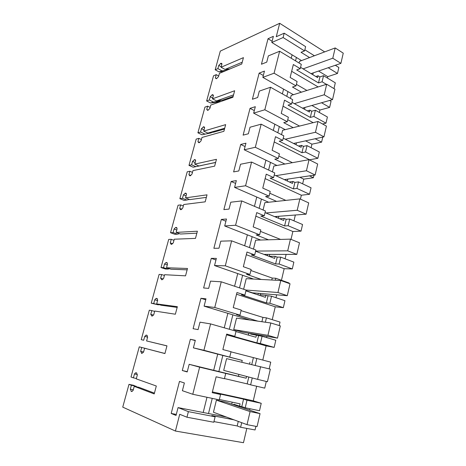 <?xml version="1.0" encoding="UTF-8"?>
<svg xmlns="http://www.w3.org/2000/svg" width="466" height="466" viewBox="0 0 466 466"><rect width="100%" height="100%" fill="white"/><g stroke="black" fill="none" stroke-linecap="round" stroke-linejoin="round"><path stroke-width="0.7" d="M304.583 50.911L305.626 46.641L284.208 33.197L283.107 37.542L304.583 50.911L301.03 52.303L309.558 57.574M335.316 65.281L338.852 67.506L337.477 73.465L328.221 67.727M283.107 37.542L271.8 42.476L273.379 36.331L268.032 38.725L261.438 64.238L266.756 62.112L268.358 55.885L279.635 51.243L274.078 73.203L262.841 77.373L264.455 71.082L259.148 73.115L252.391 99.252L257.675 97.499L259.312 91.115L270.519 87.247L264.816 109.772L253.655 113.139L255.316 106.691L250.044 108.345L243.118 135.134L248.361 133.765L250.038 127.224L261.17 124.172L255.321 147.273L244.242 149.802L245.943 143.19L240.712 144.454L233.617 171.907L238.813 170.952L240.538 164.242L251.576 162.052L245.576 185.759L234.59 187.402L236.332 180.616L231.148 181.466L223.872 209.618L229.022 209.094L230.786 202.209L241.732 200.928L235.575 225.259L224.688 225.963L226.476 219.008L221.338 219.416L213.877 248.296L218.973 248.221L220.785 241.161L231.631 240.835L225.299 265.818L214.529 265.538L216.364 258.397L211.279 258.345L203.625 287.976L208.663 288.384L210.527 281.132L221.251 281.814L214.756 307.478L204.102 306.156L205.984 298.822L200.957 298.292L193.099 328.699L198.079 329.613L199.99 322.169L210.591 323.905L203.916 350.281L193.39 347.863L195.324 340.331L190.361 339.289L182.293 370.517L187.204 371.955L189.167 364.307L199.64 367.167L192.773 394.277L182.392 390.706L184.379 382.97L179.486 381.386L171.197 413.458L176.037 415.456L178.053 407.599L188.38 411.641L186.965 417.227L179.713 414.28L175.426 431.044L122.744 407.127L128.989 384.357L131.389 385.265L130.317 389.203L131.459 391.481L132.006 391.475L133.148 390.316L134.231 386.343L154.217 393.927L156.314 386.005L136.264 378.87L137.336 374.926L136.532 372.864L135.664 372.759L134.482 373.948L133.416 377.856L131.004 377L139.264 346.844L141.711 347.485L140.662 351.329L141.845 353.385L143.545 352.121L144.6 348.242L164.923 353.566L166.968 345.848L146.586 340.949L147.635 337.099L146.802 335.211L145.998 335.159L144.734 336.435L143.691 340.25L141.233 339.662L149.306 310.21L151.794 310.589L150.763 314.346L151.986 316.193L153.698 314.83L154.729 311.043L175.362 314.218L177.36 306.686L156.663 303.914L157.689 300.156L156.826 298.438L156.098 298.432L154.741 299.795L153.722 303.523L151.229 303.185L159.11 274.41L161.638 274.55L160.636 278.214L161.888 279.862L163.613 278.406L164.615 274.707L185.544 275.837L187.495 268.486L166.513 267.746L167.51 264.076L166.618 262.515L165.972 262.544L164.521 263.995L163.525 267.641L160.991 267.554L168.698 239.425L171.255 239.326L170.276 242.914L171.173 244.376L171.564 244.365L173.294 242.827L174.278 239.209L195.481 238.388L197.38 231.218L176.131 232.406L177.109 228.818L176.189 227.42L175.624 227.478L174.074 229.016L173.102 232.581L170.533 232.72L178.07 205.232L180.662 204.906L179.701 208.413L180.627 209.723L181.024 209.677L182.759 208.052L183.72 204.522L205.174 201.836L207.032 194.835L185.532 197.875L186.482 194.369L185.538 193.116L183.412 194.829L182.462 198.306L179.864 198.673L187.227 171.791L189.854 171.255L188.916 174.68L189.866 175.851L190.309 175.764L192.009 174.068L192.947 170.614L214.64 166.152L216.457 159.32L194.718 164.119L195.65 160.688L194.683 159.576L192.545 161.399L191.613 164.801L188.986 165.383L196.192 139.089L198.842 138.344L197.928 141.693L198.854 142.742L199.302 142.619L201.056 140.843L201.97 137.464L223.884 131.307L225.66 124.632L203.7 131.109L204.615 127.754L203.625 126.781L201.475 128.703L200.566 132.035L197.91 132.816L204.958 107.098L207.638 106.155L206.741 109.434L207.603 110.372L208.145 110.192L209.898 108.345L210.795 105.042L232.918 97.266L234.648 90.748L212.49 98.827L213.381 95.547L212.368 94.703L210.213 96.724L209.321 99.98L206.636 100.959L213.533 75.789L216.241 74.659L215.362 77.869L216.16 78.707L216.789 78.474L218.548 76.558L219.428 73.331L241.738 64.011L243.433 57.638L221.082 67.25L221.956 64.04L220.925 63.318L218.758 65.432L217.89 68.624L215.181 69.789L220.302 51.097L279.687 23.3L276.256 36.727L284.208 33.197M304.851 49.798L314.404 55.757M271.8 42.476L301.531 60.592M256.673 386.256L253.271 400.807L261.228 403.3L259.51 410.732L245.221 407.756L246.997 400.218L243.561 399.129L217.238 393.415L220.569 394.492L219.259 399.863L192.773 394.277M249.63 410.127L249.957 408.74M255.898 426.349L255.065 429.961L240.619 427.258L241.697 422.685M246.817 428.417L243.473 442.7L175.426 431.044M327.429 78.049L327.761 76.651L337.477 73.465M326.375 84.334L322.099 81.771L323.532 75.684L335.31 82.837L333.976 88.598M329.602 100.464L331.041 101.303L329.631 107.401L321.534 102.747M319.367 112.475L319.938 110.023L329.631 107.401M315.383 110.232L327.412 117.001L325.984 123.164L313.915 116.471L315.383 110.232L311.789 111.211L309.902 110.157L307.333 110.867M322.577 123.997L325.984 123.164M322.769 137.097L321.598 142.153L315.185 138.751M311.107 147.728L311.94 144.175L321.598 142.153M307.042 145.625L319.327 151.98L317.864 158.294L305.533 152.009L307.042 145.625L303.459 146.371L301.531 145.38L298.531 146.009M274.194 141.955L309.628 159.78L317.864 158.294M313.962 175.181L313.373 177.744L309.482 175.857M302.644 183.843L303.75 179.142L313.373 177.744M298.49 181.88L311.043 187.81L309.546 194.275L296.947 188.427L298.49 181.88L294.926 182.387L292.957 181.46L289.351 181.979M265.131 178.6L301.345 195.219L309.546 194.275M301.345 195.219L300.43 199.128M293.976 220.855L295.345 215.012M289.724 219.043L302.556 224.519L301.024 231.142L288.145 225.748L289.724 219.043L286.176 219.288L284.167 218.432L279.641 218.758M255.846 216.172L292.858 231.509L301.024 231.142M292.858 231.509L291.023 239.367M285.087 258.793L286.118 254.395M280.742 257.139L293.86 262.137L292.293 268.929L279.117 264.018L280.742 257.139L277.212 257.115L275.156 256.335L269.284 256.312L269.744 254.389M246.316 254.704L284.161 268.696L292.293 268.929M284.161 268.696L281.452 280.276M275.301 280.2L275.761 278.249L289.042 282.973L288.943 283.398M275.971 297.692L276.647 294.821M271.527 296.207L284.947 300.698L283.334 307.665L269.861 303.261L271.527 296.207L260.086 294.704L260.377 293.475M236.542 294.227L275.255 306.797L283.334 307.665M275.255 306.797L272.243 319.664M265.393 322.216L266.418 317.859L280.008 322.07L279.204 325.548M266.622 337.594L266.919 336.324M262.073 336.283L275.802 340.244L274.154 347.391L260.366 343.524L262.073 336.283L250.65 334.07L250.772 333.569M226.517 334.786L266.121 345.859L274.154 347.391M266.121 345.859L262.795 360.072M255.211 365.391L256.836 358.5L270.74 362.164L269.191 368.862M266.278 381.462L264.735 388.143L250.626 384.84L252.252 377.943M279.687 23.3L324.68 51.895M274.078 73.203L296.026 85.884L297.098 81.509L290.143 77.455L293.341 64.529L300.238 68.665L301.292 64.349L279.635 51.243M300.564 67.343L317.643 77.612L318.08 75.766L319.926 76.884L323.532 75.684M268.032 38.725L272.121 41.218M292.095 54.848L291.244 58.267M128.989 384.357L133.742 385.341L136.719 386.862M215.181 69.789L219.119 71.939L223.977 71.432M217.89 68.624L221.845 70.791L219.119 71.939M218.758 65.432L221.21 66.789M225.859 69.358L227.181 70.092M226.715 70.284L221.845 70.791M229.703 68.962L229.231 69.236M229.948 68.933L225.055 69.44L221.082 67.25M242.215 62.211L225.055 69.44M216.62 78.544L215.362 77.869M216.241 74.659L218.705 75.999M210.655 103.009L216.836 102.165L219.678 101.163L213.358 102.048L210.655 103.009L206.636 100.959M209.321 99.98L213.358 102.048M210.213 96.724L212.712 98.017M217.954 100.72L219.026 101.273M220.814 100.336L219.678 101.163M233.146 96.404L222.637 100.114L216.539 100.912L212.49 98.827M233.559 94.848L216.539 100.912M208.209 110.168L206.741 109.434M207.638 106.155L210.149 107.425M202.005 134.761L211.127 132.892L202.005 134.761L197.91 132.816M200.566 132.035L204.679 133.992M201.475 128.703L204.026 129.927M209.886 132.74L210.463 133.014M211.721 132.431L211.127 132.892M224.478 129.076L214.063 132.053L207.836 133.084L203.7 131.109M224.699 128.237L207.836 133.084M199.623 142.485L197.928 141.693M198.842 138.344L201.405 139.544M193.169 167.212L202.384 165.319L193.169 167.212L188.986 165.383M191.613 164.801L195.813 166.642M192.545 161.399L195.143 162.547M215.612 162.494L198.935 165.978L194.718 164.119M215.636 162.401L198.935 165.978M190.839 175.501L188.916 174.68M189.854 171.255L192.47 172.379M179.864 198.673L184.128 200.386L186.744 200.03L182.462 198.306M183.412 194.829L186.068 195.901M189.359 199.419L186.744 200.03M185.532 197.875L189.831 199.611L206.362 197.374M181.845 209.246L179.701 208.413M180.662 204.906L183.33 205.96M170.533 232.72L174.89 234.305L177.476 234.177L173.102 232.581M174.074 229.016L176.783 230.018M179.486 233.641L177.476 234.177M176.131 232.406L180.523 234.019L196.862 233.175M172.636 243.747L170.276 242.914M171.255 239.326L173.981 240.305M160.991 267.554L165.436 269.004L167.987 269.103L163.525 267.641M164.521 263.995L167.282 264.915M169.379 268.69L167.987 269.103M166.513 267.746L170.999 269.22L187.134 269.843M163.199 279.029L160.636 278.214M161.638 274.55L164.416 275.435M151.229 303.185L158.283 304.846L153.722 303.523M154.741 299.795L157.56 300.622M159.017 304.601L158.283 304.846M156.663 303.914L161.248 305.247L177.167 307.409M153.524 315.115L150.763 314.346M151.794 310.589L154.63 311.393M141.233 339.662L143.691 340.25M144.734 336.435L147.617 337.174M146.586 340.949L166.956 345.9M144.6 348.242L164.941 353.49M143.569 352.034L140.662 351.329M146.441 348.696L139.264 346.844M141.711 347.485L146.388 348.632M133.416 377.856L136.369 378.491M134.482 373.948L137.33 374.571M134.231 386.343L139.037 387.339L154.421 393.141M133.288 389.809L130.317 389.203M131.389 385.265L136.171 386.256M213.941 421.596L237.2 425.959L240.619 427.258M186.965 417.227L213.783 422.243L215.117 416.79L211.803 415.538L233.955 419.825M188.38 411.641L215.117 416.79M178.053 407.599L226.33 417.006M171.197 413.458L176.305 414.414M206.991 397.277L203.205 412.497M219.352 399.467L240.089 403.853L239.541 406.142L241.784 406.608L243.561 399.129M199.64 367.167L225.725 373.417L224.426 378.718L216.131 376.778L212.199 392.675L220.569 394.492M225.725 373.417L246.182 378.211L246.601 376.446M189.167 364.307L246.182 378.211M182.293 370.517L187.28 371.67M190.361 339.289L195.26 340.588M217.715 354.125L213.719 370.196M193.39 347.863L242.238 360.434L241.807 362.216M203.916 350.281L242.238 360.434M229.755 356.939L231.031 351.708L222.865 349.552L226.686 334.081L234.788 336.353L236.046 331.192L210.591 323.905M235.959 331.553L255.921 337.256L256.44 335.066M200.957 298.292L205.739 299.772M227.851 313.333L224.251 327.814M204.102 306.156L250.079 320.049M214.756 307.478L239.973 315.144L236.577 314.69L257.873 321.15M239.973 315.144L241.219 310.053L233.239 307.583L236.967 292.514L244.871 295.1L246.1 290.068L221.251 281.814M245.908 290.871L265.41 297.337L265.917 295.199M211.279 258.345L215.95 259.993M237.73 273.583L234.584 286.24M214.529 265.538L253.504 279.047M225.299 265.818L249.922 274.445L246.497 274.293L261.298 279.46M249.922 274.445L251.139 269.482L243.345 266.709L246.974 252.036L254.698 254.914L255.898 250.015L231.631 240.835M255.601 251.232L274.66 258.42L275.156 256.335M221.338 219.416L225.905 221.228M247.364 234.829L244.644 245.757M224.688 225.963L260.663 240.031M235.575 225.259L259.62 234.788L256.166 234.934L268.498 239.798M259.62 234.788L260.803 229.954L253.189 226.895L256.725 212.601L264.274 215.758L265.439 210.987L241.732 200.928M265.043 212.595L283.683 220.465L284.167 218.432M231.148 181.466L235.61 183.429M256.754 197.042L254.448 206.321M234.59 187.402L268.69 202.238M245.576 185.759L269.068 196.145L265.591 196.565L276.571 201.388M269.068 196.145L270.222 191.433L262.783 188.101L266.232 174.168L273.606 177.593L274.742 172.938L251.576 162.052M274.258 174.925L292.485 183.441L292.957 181.46M240.712 144.454L245.075 146.563M265.917 160.188L264.001 167.888M244.242 149.802L276.955 165.471M255.321 147.273L278.284 158.469L274.783 159.151L284.872 164.038M278.284 158.469L279.402 153.873L272.132 150.291L275.493 136.701L282.705 140.377L283.811 135.839L261.17 124.172M283.241 138.181L301.071 147.314L301.531 145.38M250.044 108.345L254.308 110.593M274.853 124.218L273.309 130.428M253.655 113.139L285.233 129.647M264.816 109.772L287.266 121.725L283.747 122.657L293.19 127.655M287.266 121.725L288.361 117.246L281.248 113.419L284.528 100.167L291.582 104.081L292.66 99.654L270.519 87.247M292.007 102.334L309.453 112.044L309.902 110.157M259.148 73.115L263.325 75.486M283.578 89.117L282.39 93.899M262.841 77.373L293.44 94.697M296.026 85.884L292.491 87.055L301.432 92.186M296.382 57.458L295.543 60.865M299.125 63.032L299.539 61.343L335.194 47.94L343.256 53.165L340.896 63.359L332.788 58.215L335.194 47.94M315.832 76.523L318.08 75.766M313.239 72.882L312.803 74.706M327.761 76.651L318.563 71.048M253.271 400.807L212.385 391.912M246.997 400.218L261.228 403.3M245.221 407.756L241.784 406.608M233.705 404.773L233.839 404.226L239.541 406.142M322.099 81.771L318.494 82.931L319.926 76.884M300.238 68.665L296.696 69.947L318.494 82.931M291.669 71.292L318.127 86.932M296.405 84.358L306.931 90.456M319.938 110.023L311.905 105.473M304.962 107.442L304.514 109.294M313.915 116.471L310.321 117.409L311.789 111.211M291.582 104.081L288.052 105.13L310.321 117.409M283.037 106.196L313.152 122.669M287.743 119.762L299.539 126.07M311.94 144.175L305.574 140.854M296.475 142.841L296.026 144.728M305.533 152.009L301.956 152.714L303.459 146.371M282.705 140.377L279.198 141.181L301.956 152.714M278.872 156.04L292.403 162.675M303.75 179.142L299.888 177.296M287.784 179.107L287.324 181.029M296.947 188.427L293.382 188.887L294.926 182.387M273.606 177.593L270.117 178.14L293.382 188.887M269.779 193.233L285.839 200.386M278.878 216.282L278.406 218.239M288.145 225.748L284.598 225.952L286.176 219.288M264.274 215.758L260.809 216.038L284.598 225.952M260.453 231.375L280.59 239.431M279.117 264.018L275.592 263.948L277.212 257.115M254.698 254.914L251.261 254.908L275.592 263.948M250.889 270.496L272.249 278.074L275.761 278.249M269.861 303.261L266.36 302.906L268.02 295.904M244.871 295.1L241.464 294.797L266.36 302.906M241.073 310.641L262.929 317.398L266.418 317.859M260.366 343.524L256.888 342.871L258.595 335.683M234.788 336.353L231.41 335.736L256.888 342.871M230.996 351.847L256.836 358.5M250.626 384.84L247.172 383.873L248.797 377.029M224.466 378.561L247.172 383.873M237.2 425.959L238.277 421.421M232.208 402.187L231.742 404.115M212.24 398.383L208.5 413.528M247.027 424.654L213.44 412.241L216.399 400.166L225.987 402.181L260.057 413.633L257.075 426.571L247.027 424.654L250.085 411.583L260.057 413.633M249.549 364.051L249.98 362.233M238.883 374.402L238.464 376.138M222.835 355.442L218.886 371.437M257.628 379.371L223.709 370.377L226.593 358.616L270.327 369.154L267.42 381.736L257.628 379.371L260.599 366.666M251.751 364.569L253.37 357.737M248.774 333.231L248.331 335.089M232.854 314.841L229.301 329.258M277.486 338.13L242.926 332.235L233.716 329.59L236.53 318.127L270.822 322.985L280.311 325.885L277.486 338.13L267.933 335.345L270.822 322.985M261.904 321.721L262.929 317.398M258.368 293.312L257.989 294.879M242.623 275.278L239.512 287.877M243.619 289.246L246.217 278.662L280.765 280.491L290.027 283.782L287.277 295.694L252.473 292.823L245.961 290.662M271.789 280.014L272.249 278.074M267.723 254.389L267.408 255.688M252.141 236.699L249.456 247.58M253.469 249.094L255.653 240.182L290.446 239.134L299.487 242.798L296.807 254.395L287.708 250.836L290.446 239.134M276.839 216.44L276.594 217.471M261.432 199.081L259.148 208.314M263.069 209.98L264.869 202.652L299.871 198.877L308.696 202.885L306.092 214.179L297.203 210.271L299.871 198.877M285.74 179.416L285.547 180.202M270.49 162.378L268.597 170.049M272.424 171.849L273.851 166.036L309.045 159.663L317.672 164.003L315.132 175.006L306.447 170.76L309.045 159.663M294.419 143.289L294.285 143.837M279.326 126.56L277.8 132.74M281.546 134.668L282.623 130.299L317.987 121.463L326.416 126.111L323.94 136.841L315.453 132.274L317.987 121.463M302.894 108.025L302.813 108.351M287.959 91.598L286.782 96.357M290.446 98.413L291.18 95.408L326.701 84.235L334.943 89.181L332.526 99.637L324.231 94.773L326.701 84.235M311.032 73.64L340.896 63.359M303.098 68.869L332.788 58.215M302.457 108.147L332.526 99.637M294.349 103.633L324.231 94.773M293.574 143.47L323.94 136.841M285.297 139.229L315.453 132.274M284.324 179.626L315.132 175.006M275.866 175.676L306.447 170.76M274.561 216.614L306.092 214.179M265.923 212.968L297.203 210.271M263.977 254.389L296.807 254.395M255.642 251.063L287.708 250.836M245.99 290.033L277.952 292.514L280.765 280.491M287.277 295.694L277.952 292.514M233.716 329.59L267.933 335.345M216.399 400.166L250.085 411.583M221.898 64.267L220.511 63.498M220.925 63.318L221.938 63.883M213.37 95.588L211.96 94.854M212.368 94.703L213.323 95.198M204.597 127.568L203.217 126.903M203.625 126.781L204.498 127.206M195.592 160.252L194.281 159.669M194.683 159.576L195.464 159.925M186.359 193.67L185.142 193.174M185.538 193.116L186.208 193.384M176.894 227.857L175.793 227.443M176.189 227.42L176.725 227.618M167.183 262.83L166.228 262.509M166.618 262.515L167.003 262.649M157.217 298.624L156.442 298.391M146.941 335.264L146.423 335.13M141.472 353.286L142.008 353.414M131.092 391.335L131.913 391.504M221.857 63.609L221.181 63.236M213.253 95.023L212.543 94.65M204.458 127.119L203.712 126.758M186.383 193.734L185.054 193.192M176.946 227.967L175.624 227.478M167.282 262.981L165.972 262.544M157.374 298.805L156.098 298.432M147.209 335.468L145.998 335.159M136.771 372.998L135.664 372.753"/></g></svg>
